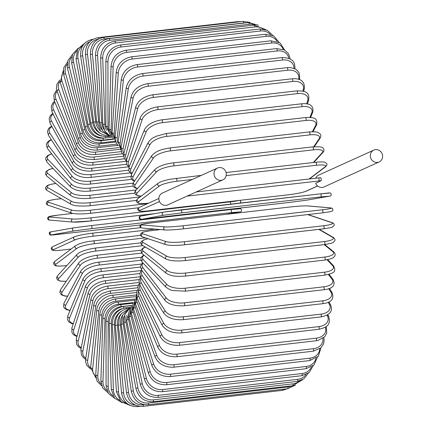 <?xml version="1.0" encoding="UTF-8"?>
<svg xmlns="http://www.w3.org/2000/svg" width="428" height="428" viewBox="0 0 428 428"><rect width="100%" height="100%" fill="white"/><g stroke="black" fill="none" stroke-linecap="round" stroke-linejoin="round"><path stroke-width="0.64" d="M214.08 174.661A6.49 6.083 65.6 0 0 222.844 179.878A6.49 6.083 65.6 0 0 226.241 173.27A6.49 6.083 65.6 0 0 217.478 168.054A6.49 6.083 65.6 0 0 214.08 174.661M217.478 168.054L162.34 193.071A6.49 6.083 65.6 0 0 158.943 199.678A6.49 6.083 65.6 0 0 167.706 204.889L222.844 179.878M379.149 161.945A6.49 6.083 65.6 0 0 382.546 155.332A6.49 6.083 65.6 0 0 373.783 150.121A6.49 6.083 65.6 0 0 370.386 156.728A6.49 6.083 65.6 0 0 379.149 161.945L324.007 186.956A6.49 6.083 65.6 0 1 315.655 183.243L321.166 180.739A13.91 1.402 171.4 0 0 318.758 180.991L187.084 196.099M373.783 150.121L318.646 175.132A6.49 6.083 65.6 0 0 315.666 178.241M318.405 177.936A13.91 1.402 -8.6 0 1 320.706 177.7L318.352 177.936A1.546 0.514 83.5 0 1 319.026 179.327A1.546 0.514 83.5 0 1 318.758 180.991M320.706 177.7L321.268 179.011L321.166 180.739M92.357 233.201L140.609 227.664L92.298 233.196A1.546 0.514 83.5 0 1 92.978 234.592A1.546 0.514 83.5 0 1 92.705 236.251A13.91 1.402 171.4 0 0 75.264 239.75L53.682 249.54A13.91 1.402 171.4 0 0 62.29 250.048L71.16 249.032L62.237 250.064A1.546 0.514 -96.5 0 0 62.29 250.048M74.804 236.711A13.91 1.402 -8.6 0 1 92.245 233.212A1.546 0.514 83.5 0 1 92.298 233.196C83.979 234.234 78.008 235.443 74.397 236.823A1.546 1.45 65.6 0 0 75.264 239.75M62.237 250.064C62.344 250.048 58.144 250.615 54.222 250.551L52.168 250.145C50.766 248.898 50.98 247.721 52.815 246.614A1.546 1.45 65.6 0 0 53.682 249.54M154.925 229.114L92.705 236.251M60.059 234.169A1.546 0.514 -96.5 0 0 60.07 234.169L140.395 224.957L60.07 234.169A1.546 0.514 -96.5 0 0 60.081 234.169L51.633 234.86L74.017 230.938L91.624 228.638L231.141 212.63L239.589 211.94L225.615 214.391M230.788 209.56L239.215 208.869M91.624 228.638A1.546 0.514 83.5 0 0 91.945 227.033A1.546 0.514 83.5 0 0 91.26 225.572L73.568 227.883A1.546 1.455 80.1 0 1 73.648 227.867L91.25 225.572A1.546 0.514 83.5 0 1 91.26 225.572L230.767 209.565A1.546 0.514 83.5 0 1 230.778 209.56A1.546 0.514 83.5 0 1 231.462 211.025A1.546 0.514 83.5 0 1 231.141 212.63M51.633 234.86A1.546 1.455 80.1 0 1 50.006 233.538A1.546 1.455 80.1 0 1 51.264 231.794L73.488 227.899M60.07 234.169C53.388 234.983 50.055 235.24 50.076 234.94C48.016 232.195 50.36 231.864 51.183 231.805L73.568 227.883A1.546 1.455 80.1 0 0 72.391 229.611A1.546 1.455 80.1 0 0 74.017 230.938M58.048 215.124A1.546 0.514 -96.5 0 0 58.015 215.124L72.803 213.428L58.048 215.124A13.91 0.883 -5.3 0 0 49.734 217.023L72.744 218.997A13.91 0.883 -5.3 0 0 90.479 217.906A1.546 0.514 83.5 0 1 91.137 219.436A1.546 0.514 83.5 0 1 90.795 220.976A1.546 0.514 83.5 0 1 90.757 220.976A13.91 0.883 174.7 0 1 73.028 222.068M154.989 213.604L90.827 220.966M49.734 217.023A1.546 1.455 94.9 0 0 49.739 220.099C47.963 220.163 47.348 219.222 47.899 217.269L49.252 216.525L58.015 215.124A1.546 0.514 -96.5 0 0 57.983 215.134M90.479 217.906L229.996 201.893A13.91 0.883 -5.3 0 0 238.669 200.497M229.996 201.893A1.546 0.514 83.5 0 1 230.665 204.14M72.744 218.997A1.546 1.455 94.9 0 0 72.755 222.073L90.795 220.976L154.936 213.615M138.629 207.757L90.281 213.299M61.338 198.688L56.865 199.202A1.546 0.514 -96.5 0 0 56.785 199.191A1.546 0.514 -96.5 0 0 56.71 199.218M56.865 199.202A13.91 2.022 -3.6 0 0 48.642 202.3L72.107 210.153A13.91 2.022 -3.6 0 0 89.933 210.266L147.5 203.664M89.933 210.266A1.546 0.514 83.5 0 1 90.554 211.855A1.546 0.514 83.5 0 1 90.206 213.331A1.546 0.514 83.5 0 1 90.126 213.321M72.107 210.153A1.546 1.439 108.5 0 0 71.711 213.149C75.579 214.118 81.743 214.177 90.206 213.331L138.597 207.778M48.642 202.3A1.546 1.439 108.5 0 0 48.246 205.29L71.711 213.149M55.881 183.484A13.91 3.14 -1.8 0 0 48 187.742L71.738 201.417A13.91 3.14 -1.8 0 0 89.623 202.722L140.106 196.928M89.623 202.722A1.546 0.514 83.5 0 1 90.201 204.354A1.546 0.514 83.5 0 1 89.848 205.761A1.546 0.514 83.5 0 1 89.719 205.729M71.738 201.417A1.546 1.412 119.9 0 0 71.016 204.263C73.905 205.916 80.186 206.419 89.848 205.761L136.398 200.416M48 187.742A1.546 1.412 119.9 0 0 47.273 190.583L71.016 204.263M53.013 168.455A13.91 4.237 -0 0 0 47.808 173.452L71.647 192.846A13.91 4.237 -0 0 0 89.548 195.318L136.168 189.968M89.548 195.318A1.546 0.514 83.5 0 1 90.083 196.987A1.546 0.514 83.5 0 1 89.725 198.325L134.745 193.162M71.647 192.846A1.546 1.38 129.1 0 0 70.668 195.516C74.237 198.03 80.587 198.966 89.725 198.325M47.808 173.452A1.546 1.38 129.1 0 0 46.834 176.122L70.668 195.516M51.686 153.887A13.91 5.302 1.9 0 0 48.07 159.548L71.824 184.511A13.91 5.302 1.9 0 0 89.703 188.122L133.22 183.131M89.703 188.122A1.546 0.514 83.5 0 1 90.196 189.813A1.546 0.514 83.5 0 1 89.837 191.086L133.21 186.11M71.824 184.511A1.546 1.332 136.4 0 0 70.657 187.004C74.777 190.412 81.17 191.776 89.837 191.086M48.07 159.548A1.546 1.332 136.4 0 0 46.909 162.041L70.657 187.004M51.397 139.881A13.91 6.329 3.9 0 0 48.787 146.125L72.273 176.47A13.91 6.329 3.9 0 0 90.099 181.183L130.845 176.507M90.099 181.183A1.546 0.514 83.5 0 1 90.549 182.879A1.546 0.514 83.5 0 1 90.185 184.094L131.674 179.332M72.273 176.47A1.546 1.273 142.3 0 0 70.93 177.369A1.546 1.273 142.3 0 0 70.957 178.792C75.456 183.082 81.866 184.848 90.185 184.094M48.787 146.125A1.546 1.273 142.3 0 0 47.449 147.023A1.546 1.273 142.3 0 0 47.476 148.446L70.957 178.792M51.911 126.538A13.91 7.308 6.1 0 0 49.953 133.295L72.99 168.787A13.91 7.308 6.1 0 0 90.725 174.554L128.668 170.2M90.725 174.554A1.546 0.514 83.5 0 1 91.127 176.25A1.546 0.514 83.5 0 1 90.763 177.395L130.064 172.885M72.99 168.787A1.546 1.209 147 0 0 71.647 169.611A1.546 1.209 147 0 0 71.556 170.938C76.344 176.095 82.748 178.246 90.763 177.395M49.953 133.295A1.546 1.209 147 0 0 48.61 134.119A1.546 1.209 147 0 0 48.519 135.441L71.556 170.938M53.088 113.95A13.91 8.228 8.5 0 0 51.553 121.151L73.969 161.522A13.91 8.228 8.5 0 0 91.581 168.284L126.549 164.272M91.581 168.284A1.546 0.514 83.5 0 1 91.94 169.975A1.546 0.514 83.5 0 1 91.571 171.056L128.357 166.834M73.969 161.522A1.546 1.134 151 0 0 72.434 163.507C76.125 168.916 82.508 171.43 91.571 171.056M51.553 121.151A1.546 1.134 151 0 0 50.017 123.13L72.434 163.507M54.854 102.196A13.91 9.084 11.2 0 0 53.58 109.782L75.205 154.727A13.91 9.084 11.2 0 0 92.651 162.426L124.436 158.783M92.651 162.426A1.546 0.514 83.5 0 1 92.967 164.095A1.546 0.514 83.5 0 1 92.603 165.112L126.249 161.249M75.205 154.727A1.546 1.049 154.3 0 0 73.584 156.546C77.206 162.576 83.546 165.433 92.603 165.112M53.58 109.782A1.546 1.049 154.3 0 0 51.959 111.601L73.584 156.546M57.143 91.362A13.91 9.876 14.4 0 0 56.02 99.28L76.687 148.457A13.91 9.876 14.4 0 0 93.941 157.023L122.301 153.77M93.941 157.023A1.546 0.514 83.5 0 1 94.208 158.66A1.546 0.514 83.5 0 1 93.844 159.612L123.649 156.193M76.687 148.457A1.546 0.958 157.2 0 0 74.991 150.11C78.046 155.61 80.18 156.06 81.529 157.033L86.59 159.077L93.844 159.612M56.02 99.28A1.546 0.958 157.2 0 0 54.324 100.933L74.991 150.11M59.941 81.475A13.91 10.588 18 0 0 58.85 89.725L78.404 142.759A13.91 10.588 18 0 0 95.428 152.111L120.14 149.276M95.428 152.111A1.546 0.514 83.5 0 1 95.653 153.706A1.546 0.514 83.5 0 1 95.294 154.599L121.268 151.619M78.404 142.759A1.546 0.861 159.8 0 0 76.644 144.247C80.063 151.389 86.279 154.84 95.294 154.599M58.85 89.725A1.546 0.861 159.8 0 0 57.09 91.212L76.644 144.247M63.274 72.503A13.91 11.224 22.4 0 0 62.049 81.192L80.341 137.672A13.91 11.224 22.4 0 0 97.108 147.73L117.962 145.338M97.108 147.73A1.546 0.514 83.5 0 1 97.29 149.281A1.546 0.514 83.5 0 1 96.937 150.11L119.038 147.574M80.341 137.672A1.546 0.754 162.1 0 0 78.522 138.993C81.807 146.622 87.943 150.324 96.937 150.11M62.049 81.192A1.546 0.754 162.1 0 0 60.23 82.508L78.522 138.993M67.137 64.451A13.91 11.77 27.7 0 0 65.596 73.734L82.481 133.242A13.91 11.77 27.7 0 0 98.964 143.92L115.779 141.989M98.964 143.92A1.546 0.514 83.5 0 1 98.756 146.183L116.946 144.097M82.481 133.242A1.546 0.642 164.2 0 0 80.614 134.392C83.744 142.449 89.789 146.376 98.756 146.183M65.596 73.734A1.546 0.642 164.2 0 0 63.724 74.884L80.614 134.392M71.578 57.309A13.91 12.23 34.3 0 0 69.459 67.421L84.819 129.497A13.91 12.23 34.3 0 0 100.987 140.7L113.591 139.25M100.987 140.7A1.546 0.514 83.5 0 1 100.746 142.84L114.998 141.208M84.819 129.497A1.546 0.524 166.1 0 0 82.904 130.476C85.851 138.897 91.801 143.022 100.746 142.84M69.459 67.421A1.546 0.524 166.1 0 0 67.544 68.4L82.904 130.476M76.714 51.06A13.91 12.594 42.5 0 0 73.616 62.295L87.323 126.469A13.91 12.594 42.5 0 0 103.046 138.11M103.159 138.11A1.546 0.514 83.5 0 1 102.886 140.117L113.227 138.929M87.323 126.469A1.546 0.407 167.9 0 0 85.37 127.271C88.12 136.002 93.962 140.282 102.886 140.117M73.616 62.295A1.546 0.407 167.9 0 0 71.658 63.098L85.37 127.271M82.738 45.748A13.91 12.867 52.9 0 0 78.03 58.395L89.987 124.174A13.91 12.867 52.9 0 0 101.57 135.992M105.523 136.671A1.546 0.514 83.5 0 1 105.165 138.025L111.654 137.281M89.987 124.174A1.546 0.284 169.7 0 0 87.997 124.805C90.533 133.777 96.252 138.185 105.165 138.025M78.03 58.395A1.546 0.284 169.7 0 0 76.04 59.027L87.997 124.805M89.88 41.623A13.91 13.038 65.6 0 0 82.663 55.752L92.78 122.638A13.91 13.038 65.6 0 0 100.548 133.483M107.904 135.885A1.546 0.514 83.5 0 1 107.562 136.586L110.365 136.264M92.78 122.638L90.763 123.093C93.058 132.241 98.659 136.741 107.562 136.586M82.663 55.752L80.646 56.207L90.763 123.093M240.937 21.641L237.674 21.63A1.546 0.514 83.5 0 1 238.054 21.972M98.798 38.82A1.546 0.514 -96.5 0 0 98.156 37.637L237.674 21.63M98.103 39.194A13.91 13.107 80.1 0 0 87.489 54.383L95.685 121.873A13.91 13.107 80.1 0 0 100.655 131.166M95.685 121.873L93.646 122.146C95.69 131.407 101.163 135.96 110.055 135.804M87.489 54.383L85.45 54.661L93.646 122.146M243.04 21.4A1.546 0.514 83.5 0 1 243.741 22.978L104.223 38.991A1.546 0.514 -96.5 0 0 103.523 37.407L243.04 21.4L250.182 22.47M245.544 22.903A13.91 13.081 94.9 0 0 243.741 22.978M104.223 38.991A13.91 13.081 94.9 0 0 92.469 54.303L98.681 121.878A13.91 13.081 94.9 0 0 101.923 129.721M98.681 121.878L96.621 121.975L100.762 131.284L109.466 135.697M92.469 54.303L90.41 54.404L96.621 121.975M248.54 22.561A1.546 0.514 83.5 0 1 249.246 24.278L109.734 40.285A1.546 0.514 -96.5 0 0 109.022 38.573L248.54 22.561L258.448 25.289M255.099 25.033A13.91 12.952 108.5 0 0 249.246 24.278M109.734 40.285A13.91 12.952 108.5 0 0 97.563 55.512L101.746 122.659A13.91 12.952 108.5 0 0 103.988 129.433M101.746 122.659L99.671 122.574L102.64 130.77L109.418 135.665M97.563 55.512L95.487 55.431L99.671 122.574M254.125 25.108A1.546 0.514 83.5 0 1 254.837 26.953L115.319 42.966A1.546 0.514 -96.5 0 0 114.608 41.12L254.125 25.108L265.938 29.703M263.14 29.034A13.91 12.728 119.9 0 0 254.837 26.953M115.319 42.966A13.91 12.728 119.9 0 0 102.731 57.999L104.855 124.206A13.91 12.728 119.9 0 0 106.519 130.273M104.855 124.206A1.546 0.348 178.2 0 1 102.768 123.943L104.887 131.155L110.157 136.077M102.731 57.999A1.546 0.348 178.2 0 1 100.644 57.737L102.768 123.943M259.753 29.018A1.546 0.514 83.5 0 1 260.47 30.998L120.953 47.005A1.546 0.514 -96.5 0 0 120.236 45.031L259.753 29.018L267.313 30.286L272.722 35.401M270.459 34.593A13.91 12.407 129.1 0 0 260.47 30.998M120.953 47.005A13.91 12.407 129.1 0 0 107.936 61.744L107.984 126.506A13.91 12.407 129.1 0 0 109.29 132.134M107.984 126.506A1.546 0.471 180 0 1 105.893 126.067L111.612 137.228M107.936 61.744A1.546 0.471 180 0 1 105.85 61.306L105.893 126.067M265.381 34.267A1.546 0.514 83.5 0 1 266.093 36.369L126.581 52.377A1.546 0.514 -96.5 0 0 125.864 50.274L265.381 34.267L273.765 35.952L278.938 42.217M277.125 41.425A13.91 11.989 136.4 0 0 266.093 36.369M126.581 52.377A13.91 11.989 136.4 0 0 113.136 66.725L111.103 129.545A13.91 11.989 136.4 0 0 112.184 134.911M111.103 129.545A1.546 0.589 -178.1 0 1 109.022 128.93L113.575 139.218M113.136 66.725A1.546 0.589 -178.1 0 1 111.055 66.105L109.022 128.93M270.967 40.81A1.546 0.514 83.5 0 1 271.678 43.035L132.161 59.043A1.546 0.514 -96.5 0 0 131.45 56.817L270.967 40.81L280.019 42.88L284.684 50.076M283.234 49.391A13.91 11.481 142.3 0 0 271.678 43.035M132.161 59.043A13.91 11.481 142.3 0 0 118.294 72.894L114.201 133.301A13.91 11.481 142.3 0 0 115.127 138.511M114.201 133.301A1.546 0.701 -176.1 0 1 112.125 132.509L115.865 142.069M118.294 72.894A1.546 0.701 -176.1 0 1 116.223 72.102L112.125 132.509M276.467 48.599A1.546 0.514 83.5 0 1 277.012 49.359A1.546 0.514 83.5 0 1 277.167 50.937L137.65 66.95A1.546 0.514 -96.5 0 0 137.495 65.366A1.546 0.514 -96.5 0 0 136.949 64.607L276.467 48.599L284.288 49.867L288.354 53.484L289.89 57.545L290.018 58.946M288.857 58.395A13.91 10.887 147 0 0 277.167 50.937M137.65 66.95A13.91 10.887 147 0 0 123.371 80.213L117.251 137.746A13.91 10.887 147 0 0 118.069 142.861M117.251 137.746A1.546 0.813 -173.9 0 1 115.191 136.773L115.255 139.801L116.791 143.862L118.358 145.729M123.371 80.213A1.546 0.813 -173.9 0 1 121.311 79.239L115.191 136.773M281.843 57.571A1.546 0.514 83.5 0 1 282.405 58.39A1.546 0.514 83.5 0 1 282.528 60.022L143.016 76.034A1.546 0.514 -96.5 0 0 142.888 74.397A1.546 0.514 -96.5 0 0 142.326 73.579L281.843 57.571C294.705 57.85 294.935 63.654 294.913 68.929M293.999 68.384A13.91 10.208 151 0 0 282.528 60.022M143.016 76.034A13.91 10.208 151 0 0 128.33 88.617L120.22 142.84A13.91 10.208 151 0 0 120.98 147.895M120.22 142.84A1.546 0.915 -171.5 0 1 118.182 141.695L120.958 150.153M128.33 88.617A1.546 0.915 -171.5 0 1 126.292 87.473L118.182 141.695M287.054 67.661A1.546 0.514 83.5 0 1 287.632 68.544A1.546 0.514 83.5 0 1 287.723 70.219L148.206 86.226A1.546 0.514 -96.5 0 0 148.115 84.551A1.546 0.514 -96.5 0 0 147.537 83.674L287.054 67.661L290.542 67.613L295.283 68.962L296.652 69.839L299.102 72.824L299.718 78.335A1.546 1.011 11.2 0 1 298.696 79.052A13.91 9.453 154.3 0 0 287.723 70.219M148.206 86.226A13.91 9.453 154.3 0 0 133.129 98.049L123.093 148.548A13.91 9.453 154.3 0 0 123.831 153.54M123.093 148.548A1.546 1.011 -168.8 0 1 121.087 147.227L121.707 152.737L123.612 155.268M133.129 98.049A1.546 1.011 -168.8 0 1 131.118 96.728L121.087 147.227M292.057 78.795A1.546 0.514 83.5 0 1 292.65 79.736A1.546 0.514 83.5 0 1 292.704 81.448L153.187 97.456A1.546 0.514 -96.5 0 0 153.133 95.744A1.546 0.514 -96.5 0 0 152.539 94.802L292.057 78.795C300.863 78.142 304.95 81.448 304.324 88.708A1.546 1.097 14.4 0 1 303.297 89.441A13.91 8.624 157.2 0 0 292.704 81.448M302.858 91.148L303.297 89.441M153.187 97.456A13.91 8.624 157.2 0 0 137.73 108.439L125.853 154.829A13.91 8.624 157.2 0 0 126.618 159.74M125.853 154.829A1.546 1.097 -165.6 0 1 123.885 153.326L124.168 158.226L126.287 161.008M137.73 108.439A1.546 1.097 -165.6 0 1 135.762 106.941L123.885 153.326M296.813 90.886A1.546 0.514 83.5 0 1 297.423 91.886A1.546 0.514 83.5 0 1 297.433 93.625L157.916 109.632A1.546 0.514 -96.5 0 0 157.905 107.899A1.546 0.514 -96.5 0 0 157.295 106.893L296.813 90.886C304.474 90.955 309.829 91.421 308.695 99.981A1.546 1.177 18 0 1 307.668 100.708A13.91 7.731 159.8 0 0 297.433 93.625M306.635 103.881L307.668 100.708M157.916 109.632A13.91 7.731 159.8 0 0 142.101 119.706L128.47 161.629A13.91 7.731 159.8 0 0 129.336 166.406M128.47 161.629A1.546 1.177 -162 0 1 126.982 161.163A1.546 1.177 -162 0 1 126.554 159.944L126.544 164.25L128.972 167.311M142.101 119.706A1.546 1.177 -162 0 1 140.619 119.235A1.546 1.177 -162 0 1 140.186 118.021L126.554 159.944M301.291 103.838A1.546 0.514 83.5 0 1 301.911 104.903A1.546 0.514 83.5 0 1 301.879 106.658L162.362 122.665A1.546 0.514 -96.5 0 0 162.394 120.915A1.546 0.514 -96.5 0 0 161.773 119.845L301.291 103.838C309.925 102.913 313.761 105.657 312.793 112.066A1.546 1.247 22.4 0 1 311.782 112.762A13.91 6.778 162.1 0 0 301.879 106.658M309.861 117.427L311.782 112.762M162.362 122.665A13.91 6.778 162.1 0 0 146.21 131.76L130.925 168.9A13.91 6.778 162.1 0 0 132.006 173.468M130.925 168.9A1.546 1.247 -157.6 0 1 129.422 168.364A1.546 1.247 -157.6 0 1 129.079 167.027L128.844 170.916L130.722 173.468L131.68 174.084M146.21 131.76A1.546 1.247 -157.6 0 1 144.712 131.219A1.546 1.247 -157.6 0 1 144.37 129.887L129.079 167.027M305.448 117.556A1.546 0.514 83.5 0 1 306.084 118.69A1.546 0.514 83.5 0 1 306.009 120.445L166.492 136.457A1.546 0.514 -96.5 0 0 166.567 134.697A1.546 0.514 -96.5 0 0 165.936 133.568L305.448 117.556C315.302 117.219 317.64 118.449 316.581 124.88A1.546 1.305 27.7 0 1 315.596 125.511A13.91 5.773 164.2 0 0 306.009 120.445M312.333 131.733L315.596 125.511M166.492 136.457A13.91 5.773 164.2 0 0 150.025 144.509L133.204 176.587A13.91 5.773 164.2 0 0 134.692 180.846M133.204 176.587A1.546 1.305 -152.3 0 1 131.45 174.517L130.973 177.936L132.546 180.204L134.429 181.226M150.025 144.509A1.546 1.305 -152.3 0 1 148.275 142.438L131.45 174.517M309.091 132.065A1.546 0.514 83.5 0 1 309.262 131.936A1.546 0.514 83.5 0 1 309.909 133.135A1.546 0.514 83.5 0 1 309.792 134.884L170.274 150.891A1.546 0.514 -96.5 0 0 170.398 149.142A1.546 0.514 -96.5 0 0 169.745 147.949L309.262 131.936C317.967 131.391 317.988 132.552 319.78 133.638C321.07 134.66 321.144 136.222 320.016 138.324A1.546 1.359 34.3 0 1 319.085 138.865A13.91 4.729 166.1 0 0 309.792 134.884M313.703 146.767L319.085 138.865M170.274 150.891A13.91 4.729 166.1 0 0 153.518 157.862L135.285 184.634A13.91 4.729 166.1 0 0 137.581 188.432M135.285 184.634A1.546 1.359 -145.7 0 1 133.659 182.355L132.905 184.179L133.129 185.929L133.9 187.036L135.585 188.111L137.388 188.641M153.518 157.862A1.546 1.359 -145.7 0 1 151.892 155.583L133.659 182.355M312.568 146.948A1.546 0.514 83.5 0 1 312.702 146.874A1.546 0.514 83.5 0 1 313.36 148.131A1.546 0.514 83.5 0 1 313.189 149.864L173.672 165.871A1.546 0.514 -96.5 0 0 173.843 164.143A1.546 0.514 -96.5 0 0 173.185 162.881A1.546 0.514 -96.5 0 0 173.051 162.956M313.226 162.533L322.225 152.721A13.91 3.643 167.9 0 0 313.189 149.864M322.225 152.721A1.546 1.402 42.5 0 0 323.054 152.304L323.809 151.191L324.007 149.538L323.049 148.002L321.803 147.296L319.946 146.82L312.702 146.874L173.185 162.881C164.967 163.945 158.975 166.053 155.209 169.215L135.708 190.471A1.546 1.402 -137.5 0 0 137.158 192.975A13.91 3.643 167.9 0 0 141.256 196.061M173.672 165.871A13.91 3.643 167.9 0 0 156.659 171.719L137.158 192.975M156.659 171.719A1.546 1.402 -137.5 0 1 155.209 169.215M315.645 162.282A1.546 0.514 83.5 0 1 315.741 162.244A1.546 0.514 83.5 0 1 316.41 163.571A1.546 0.514 83.5 0 1 316.185 165.272L226.182 175.603M309.07 179L324.996 166.968A13.91 2.531 169.7 0 0 316.185 165.272M324.996 166.968A1.546 1.428 52.9 0 0 325.655 166.706C326.96 165.203 327.318 164.202 326.735 163.694L325.013 162.346C324.879 162.303 323.488 161.49 315.741 162.244L226.086 172.532M192.268 179.493L176.668 181.279A1.546 0.514 -96.5 0 0 176.892 179.578A1.546 0.514 -96.5 0 0 176.224 178.251A1.546 0.514 -96.5 0 0 176.127 178.294M176.668 181.279A13.91 2.531 169.7 0 0 159.425 185.966L138.806 201.545A13.91 2.531 169.7 0 0 147.612 203.241L148.703 203.118M138.806 201.545A1.546 1.428 -127.1 0 1 137.602 198.822C136.297 200.32 135.938 201.321 136.521 201.829L138.244 203.177C138.378 203.22 139.769 204.033 147.516 203.279L148.618 203.156M159.425 185.966A1.546 1.428 -127.1 0 1 158.221 183.238L137.602 198.822M159.505 201.54L140.213 210.287A13.91 1.402 171.4 0 0 148.826 210.795L288.344 194.788A13.91 1.402 171.4 0 0 305.785 191.289L317.576 185.939M140.213 210.287A1.546 1.45 -114.4 0 1 139.346 207.361L158.868 198.501M148.826 210.795A1.546 0.514 83.5 0 1 148.773 210.811C148.88 210.79 144.675 211.357 140.753 211.298L138.699 210.892C137.297 209.645 137.511 208.468 139.346 207.361M196.211 191.958L318.298 177.952A1.546 0.514 83.5 0 1 318.352 177.936L196.238 191.947M305.785 191.289A1.546 1.45 65.6 0 0 306.191 191.177C302.58 192.557 296.609 193.766 288.29 194.804L148.773 210.811M181.007 209.838L320.508 193.831A1.546 0.514 83.5 0 1 320.513 193.831A1.546 0.514 83.5 0 1 321.203 195.291A1.546 0.514 83.5 0 1 320.877 196.896L181.36 212.909A1.546 0.514 -96.5 0 0 181.686 211.298A1.546 0.514 -96.5 0 0 181.001 209.838A1.546 0.514 -96.5 0 0 180.991 209.838L163.384 212.138A1.546 1.455 -99.9 0 0 163.303 212.149L140.919 216.07A1.546 1.455 -99.9 0 1 140.999 216.06L163.223 212.165M181.36 212.909L163.758 215.204L141.952 219.259L289.339 202.428L306.94 200.133L329.325 196.206L320.877 196.896M329.325 196.206A1.546 1.455 80.1 0 0 329.405 196.195C331.144 196.265 331.582 195.254 330.716 193.162C328.42 192.905 333.637 192.472 320.513 193.831L328.95 193.14M149.821 218.435A1.546 0.514 83.5 0 1 149.811 218.441L289.328 202.428A1.546 0.514 83.5 0 1 289.328 202.428A1.546 0.514 83.5 0 1 289.317 202.428L307.02 200.117L329.405 196.195M149.811 218.441A1.546 0.514 83.5 0 1 149.8 218.441C136.687 219.794 141.909 219.366 139.608 219.104C138.742 217.012 139.18 216.001 140.919 216.07A1.546 1.455 -99.9 0 0 139.747 217.804A1.546 1.455 -99.9 0 0 141.374 219.131M163.758 215.204A1.546 1.455 -99.9 0 1 162.132 213.877A1.546 1.455 -99.9 0 1 163.303 212.149L320.513 193.831M165.288 229.975A13.91 0.883 174.7 0 0 183.018 228.884A1.546 0.514 -96.5 0 0 183.056 228.884L322.573 212.876L330.571 211.673L332.331 211.047C333.466 209.458 332.973 208.409 330.844 207.901A1.546 1.455 94.9 0 0 330.571 207.906L307.561 205.932A13.91 0.883 -5.3 0 0 289.826 207.024L150.308 223.031A13.91 0.883 -5.3 0 0 141.994 224.93L165.005 226.904A13.91 0.883 -5.3 0 0 182.74 225.813L322.257 209.806A1.546 0.514 83.5 0 1 322.915 211.33A1.546 0.514 83.5 0 1 322.573 212.876A1.546 0.514 83.5 0 1 322.535 212.876L183.088 228.878M322.257 209.806A13.91 0.883 -5.3 0 0 330.571 207.906M165.005 226.904A1.546 1.455 -85.1 0 0 165.015 229.98C168.686 230.152 174.699 229.783 183.056 228.884A1.546 0.514 -96.5 0 0 183.398 227.343A1.546 0.514 -96.5 0 0 182.74 225.813M330.844 207.901L307.834 205.927A1.546 1.455 94.9 0 0 307.561 205.932M307.834 205.927C304.164 205.756 298.15 206.125 289.793 207.024L150.276 223.031A1.546 0.514 83.5 0 1 150.308 223.031M150.276 223.031L142.278 224.235L140.518 224.861C139.384 226.449 139.876 227.498 142 228.006A1.546 1.455 -85.1 0 1 141.994 224.93M160.505 229.59L150.945 230.687A13.91 2.022 -3.6 0 0 142.722 233.79L166.187 241.643A13.91 2.022 -3.6 0 0 184.013 241.756L323.531 225.749A1.546 0.514 83.5 0 1 324.151 227.332A1.546 0.514 83.5 0 1 323.803 228.809A1.546 0.514 83.5 0 1 323.723 228.798L184.361 244.789M184.206 244.811A1.546 0.514 -96.5 0 0 184.286 244.816L323.803 228.809C330.186 227.782 333.027 227.193 332.331 227.049L334.161 225.401C334.445 224.133 333.84 223.234 332.342 222.71A1.546 1.439 108.5 0 0 331.759 222.646L308.288 214.792A13.91 2.022 -3.6 0 0 307.561 214.599M323.531 225.749A13.91 2.022 -3.6 0 0 331.759 222.646M166.187 241.643A1.546 1.439 -71.5 0 0 165.791 244.634C169.659 245.608 175.822 245.667 184.286 244.816A1.546 0.514 -96.5 0 0 184.634 243.345A1.546 0.514 -96.5 0 0 184.013 241.756M332.342 222.71L308.877 214.851A1.546 1.439 108.5 0 0 308.288 214.792M160.414 229.585L150.865 230.681C144.482 231.709 141.641 232.297 142.337 232.441L140.507 234.089C140.224 235.357 140.828 236.256 142.326 236.78A1.546 1.439 -71.5 0 1 142.722 233.79M148.206 238.749A13.91 3.14 -1.8 0 0 143.182 242.569L166.925 256.249A13.91 3.14 -1.8 0 0 184.805 257.549L324.322 241.542A1.546 0.514 83.5 0 1 324.9 243.174A1.546 0.514 83.5 0 1 324.547 244.581A1.546 0.514 83.5 0 1 324.419 244.549M184.901 260.561A1.546 0.514 -96.5 0 0 185.03 260.588L324.547 244.581C330.946 243.414 333.915 242.623 333.455 242.2L334.803 240.67C335.365 239.808 334.867 238.722 333.31 237.417A1.546 1.412 119.9 0 0 332.492 237.251L318.833 229.381M324.322 241.542A13.91 3.14 -1.8 0 0 332.492 237.251M166.925 256.249A1.546 1.412 -60.1 0 0 166.203 259.09C170.312 260.903 176.587 261.401 185.03 260.588A1.546 0.514 -96.5 0 0 185.383 259.181A1.546 0.514 -96.5 0 0 184.805 257.549M148.093 238.712L143.808 239.873L141.395 241.44L140.812 243.072L141.31 244.447L142.46 245.415A1.546 1.412 -60.1 0 1 143.182 242.569M145.418 247.117A13.91 4.237 -0 0 0 143.375 251.209L167.209 270.603A13.91 4.237 -0 0 0 185.11 273.075L324.627 257.067A1.546 0.514 83.5 0 1 325.162 258.731A1.546 0.514 83.5 0 1 324.804 260.074C334.348 258.459 333.252 257.372 334.653 256.286C335.525 254.81 335.226 253.339 333.754 251.878A1.546 1.38 129.1 0 0 332.775 251.605L324.199 244.623M324.627 257.067A13.91 4.237 -0 0 0 332.775 251.605M185.115 276.017A1.546 0.514 -96.5 0 0 185.287 276.081A1.546 0.514 -96.5 0 0 185.645 274.739A1.546 0.514 -96.5 0 0 185.11 273.075M145.231 247.01L142.722 248.261L141.031 250.492L141.663 253.135L142.401 253.879A1.546 1.38 -50.9 0 1 143.375 251.209M142.401 253.879L166.235 273.273A1.546 1.38 -50.9 0 1 167.209 270.603M144.102 255.265A13.91 5.302 1.9 0 0 143.289 259.63L167.038 284.599A13.91 5.302 1.9 0 0 184.923 288.21L324.44 272.197A1.546 0.514 83.5 0 1 324.932 273.888A1.546 0.514 83.5 0 1 324.568 275.161C334.964 273.075 336.001 271.662 333.68 265.959A1.546 1.332 136.4 0 0 332.61 265.601L327.04 259.748M324.44 272.197A13.91 5.302 1.9 0 0 332.61 265.601M184.832 291.061A1.546 0.514 -96.5 0 0 185.051 291.174A1.546 0.514 -96.5 0 0 185.415 289.895A1.546 0.514 -96.5 0 0 184.923 288.21M143.813 255.029L141.78 256.661L140.823 259.095L142.123 262.123A1.546 1.332 -43.6 0 1 143.289 259.63M142.123 262.123L165.877 287.092A1.546 1.332 -43.6 0 1 167.038 284.599M143.129 263.177A13.91 6.329 3.9 0 0 142.936 267.784L166.417 298.129A13.91 6.329 3.9 0 0 184.249 302.837L323.761 286.83A1.546 0.514 83.5 0 1 324.21 288.531A1.546 0.514 83.5 0 1 323.846 289.74C332.679 288.777 335.771 285.385 333.112 279.554A1.546 1.273 142.3 0 0 331.984 279.131L328.378 274.466M323.761 286.83A13.91 6.329 3.9 0 0 331.984 279.131M323.846 289.74L184.329 305.747A1.546 0.514 -96.5 0 0 184.693 304.538A1.546 0.514 -96.5 0 0 184.249 302.837M142.722 262.755L141.577 263.873L140.454 266.58L141.62 270.1A1.546 1.273 -37.7 0 1 141.593 268.682A1.546 1.273 -37.7 0 1 142.936 267.784M141.62 270.1L165.101 300.445A1.546 1.273 -37.7 0 1 165.074 299.028A1.546 1.273 -37.7 0 1 166.417 298.129M142.166 270.812A13.91 7.308 6.1 0 0 142.31 275.595L165.347 311.092A13.91 7.308 6.1 0 0 183.082 316.854L322.6 300.847A1.546 0.514 83.5 0 1 323.001 302.543A1.546 0.514 83.5 0 1 322.637 303.687C331.277 302.719 334.418 299.006 332.069 292.559A1.546 1.209 147 0 0 330.914 292.089L328.688 288.659M322.6 300.847A13.91 7.308 6.1 0 0 330.914 292.089M322.637 303.687L183.12 319.7A1.546 0.514 -96.5 0 0 183.484 318.555A1.546 0.514 -96.5 0 0 183.082 316.854M141.652 270.143L140.684 271.357L139.828 273.77L140.876 277.745A1.546 1.209 -33 0 1 140.967 276.418A1.546 1.209 -33 0 1 142.31 275.595M140.876 277.745L163.908 313.237A1.546 1.209 -33 0 1 164.004 311.91A1.546 1.209 -33 0 1 165.347 311.092M141.101 278.093A13.91 8.228 8.5 0 0 141.417 283.01L163.833 323.386A13.91 8.228 8.5 0 0 181.445 330.149L320.963 314.141A1.546 0.514 83.5 0 1 321.321 315.827A1.546 0.514 83.5 0 1 320.952 316.907C329.988 315.115 333.193 311.103 330.571 304.87A1.546 1.134 151 0 0 329.405 304.388L328.206 302.232M320.963 314.141A13.91 8.228 8.5 0 0 329.405 304.388M320.952 316.907L181.435 332.914A1.546 0.514 -96.5 0 0 181.804 331.834A1.546 0.514 -96.5 0 0 181.445 330.149M140.507 277.114L138.977 280.468L139.886 284.995A1.546 1.134 -29 0 1 141.417 283.01M139.886 284.995L162.298 325.366A1.546 1.134 -29 0 1 163.833 323.386M139.87 284.973A13.91 9.084 11.2 0 0 140.272 289.975L161.896 334.921A13.91 9.084 11.2 0 0 179.343 342.619L318.86 326.612A1.546 0.514 83.5 0 1 319.17 328.276A1.546 0.514 83.5 0 1 318.807 329.293C326.083 327.666 331.358 325.2 328.629 316.399A1.546 1.049 154.3 0 0 327.463 315.923L327.056 315.083M318.86 326.612A13.91 9.084 11.2 0 0 327.463 315.923M318.807 329.293L179.289 345.3A1.546 0.514 -96.5 0 0 179.658 344.283A1.546 0.514 -96.5 0 0 179.343 342.619M139.255 283.566L137.912 286.61L138.651 291.794A1.546 1.049 -25.7 0 1 140.272 289.975M138.651 291.794L160.275 336.74A1.546 1.049 -25.7 0 1 161.896 334.921M138.458 291.366A13.91 9.876 14.4 0 0 138.875 296.433L159.542 345.61A13.91 9.876 14.4 0 0 176.791 354.17L316.308 338.163A1.546 0.514 83.5 0 1 316.581 339.8A1.546 0.514 83.5 0 1 316.217 340.752L317.972 340.458L324.74 336.756L326.778 333.021L326.264 327.067A1.546 0.958 157.2 0 0 325.911 326.719M316.308 338.163A13.91 9.876 14.4 0 0 325.307 327.131M316.217 340.752L176.7 356.759A1.546 0.514 -96.5 0 0 177.064 355.807A1.546 0.514 -96.5 0 0 176.791 354.17M137.886 289.44L136.666 292.131L137.179 298.086A1.546 0.958 -22.8 0 1 138.875 296.433M137.179 298.086L157.846 347.263A1.546 0.958 -22.8 0 1 159.542 345.61M136.853 297.203A13.91 10.588 18 0 0 137.238 302.334L156.792 355.368A13.91 10.588 18 0 0 173.816 364.72L313.333 348.708A1.546 0.514 83.5 0 1 313.558 350.307A1.546 0.514 83.5 0 1 313.2 351.201L320.957 347.852L323.712 343.62L324.146 339.581L323.787 337.681M313.333 348.708A13.91 10.588 18 0 0 322.873 338.388M313.2 351.201L173.682 367.208A1.546 0.514 -96.5 0 0 174.041 366.315A1.546 0.514 -96.5 0 0 173.816 364.72M136.398 294.657L135.478 303.821A1.546 0.861 -20.2 0 1 137.238 302.334M135.478 303.821L155.032 356.856A1.546 0.861 -20.2 0 1 156.792 355.368M135.055 302.409A13.91 11.224 22.4 0 0 135.376 307.636L153.668 364.121A13.91 11.224 22.4 0 0 170.43 374.179L309.947 358.172A1.546 0.514 83.5 0 1 310.134 359.718A1.546 0.514 83.5 0 1 309.776 360.553L318.352 356.267L320.882 347.921M309.947 358.172A13.91 11.224 22.4 0 0 319.748 348.825M309.776 360.553L170.258 376.56A1.546 0.514 -96.5 0 0 170.617 375.725A1.546 0.514 -96.5 0 0 170.43 374.179M134.82 299.145L133.557 308.957A1.546 0.754 -17.9 0 1 135.376 307.636M133.557 308.957L151.849 365.442A1.546 0.754 -17.9 0 1 153.668 364.121M133.081 306.924A13.91 11.77 27.7 0 0 133.301 312.301L150.191 371.804A13.91 11.77 27.7 0 0 166.669 382.482L306.186 366.475A1.546 0.514 83.5 0 1 305.977 368.738L314.034 364.95L317.357 357.284M306.186 366.475A13.91 11.77 27.7 0 0 315.934 358.386M305.977 368.738L166.465 384.745A1.546 0.514 -96.5 0 0 166.669 382.482M133.22 302.826L131.433 313.451A1.546 0.642 -15.8 0 1 133.301 312.301M131.433 313.451L148.318 372.954A1.546 0.642 -15.8 0 1 150.191 371.804M130.947 310.664A13.91 12.23 34.3 0 0 131.032 316.287L146.387 378.363A13.91 12.23 34.3 0 0 162.554 389.566L302.072 373.553A1.546 0.514 83.5 0 1 301.836 375.698L309.251 372.472L313.173 365.747M302.072 373.553A13.91 12.23 34.3 0 0 311.365 367.005M301.836 375.698L162.319 391.706A1.546 0.514 -96.5 0 0 162.554 389.566M131.685 305.635L129.117 317.266A1.546 0.524 -13.9 0 1 131.032 316.287M129.117 317.266L144.471 379.342A1.546 0.524 -13.9 0 1 146.387 378.363M128.7 313.537A13.91 12.594 42.5 0 0 128.582 319.566L142.289 383.739A13.91 12.594 42.5 0 0 158.119 395.37L297.637 379.363A1.546 0.514 83.5 0 1 297.369 381.38L303.982 378.785L308.24 373.28M297.637 379.363A13.91 12.594 42.5 0 0 305.929 374.596M297.369 381.38L157.852 397.387A1.546 0.514 -96.5 0 0 158.119 395.37M130.363 307.507L126.629 320.374A1.546 0.407 -12.1 0 1 128.582 319.566M126.629 320.374L140.336 384.542A1.546 0.407 -12.1 0 1 142.289 383.739M126.41 315.425A13.91 12.867 52.9 0 0 125.971 322.113L137.928 387.896A13.91 12.867 52.9 0 0 153.401 399.854L292.918 383.846A1.546 0.514 83.5 0 1 292.624 385.735L302.414 379.797M292.918 383.846A13.91 12.867 52.9 0 0 299.498 380.968M292.624 385.735L153.106 401.748A1.546 0.514 -96.5 0 0 153.401 399.854M129.465 308.454L124.709 314.644L123.981 322.744A1.546 0.284 -10.3 0 1 125.971 322.113M123.981 322.744L135.938 388.528A1.546 0.284 -10.3 0 1 137.928 387.896M124.211 316.18A13.91 13.038 65.6 0 0 123.221 323.916L133.338 390.801A13.91 13.038 65.6 0 0 148.43 402.989L287.948 386.982A1.546 0.514 83.5 0 1 287.632 388.736L295.513 385.088M287.948 386.982A13.91 13.038 65.6 0 0 291.939 385.815M287.632 388.736L148.115 404.749A1.546 0.514 -96.5 0 0 148.43 402.989M129.224 308.636L122.686 314.981L121.204 324.365L123.221 323.916M121.204 324.365L131.316 391.256L133.338 390.801M282.796 389.293A1.546 0.514 83.5 0 1 282.432 390.363L287.509 388.752M122.365 315.655A13.91 13.107 80.1 0 0 120.348 324.948L128.544 392.433A13.91 13.107 80.1 0 0 143.246 404.744L144.15 404.642M282.432 390.363L142.915 406.37A1.546 0.514 -96.5 0 0 143.246 404.744M129.438 308.476L121.589 313.451L119.508 316.886L118.31 325.221L120.348 324.948M118.31 325.221L126.506 392.711L128.544 392.433M121.268 313.868A13.91 13.081 94.9 0 0 117.384 325.21L123.596 392.781A13.91 13.081 94.9 0 0 135.366 405.139M139.651 406.359L137.549 406.6A1.546 0.514 -96.5 0 0 137.875 406.028M129.721 308.165L128.437 308.315A1.546 0.514 83.5 0 1 128.812 308.636M128.437 308.315C119.738 310.177 115.367 315.843 115.319 325.307L117.384 325.21M115.319 325.307L121.536 392.877L123.596 392.781M121.242 311.29A13.91 12.952 108.5 0 0 114.34 324.697L118.524 391.839A13.91 12.952 108.5 0 0 127.121 403.534M130.54 307.213L125.8 307.753A1.546 0.514 83.5 0 1 126.394 308.706M125.8 307.753C117.09 309.621 112.575 315.238 112.264 324.617L114.34 324.697M112.264 324.617L116.448 391.759L118.524 391.839M122.06 308.711A13.91 12.728 119.9 0 0 111.243 323.418L113.367 389.619A13.91 12.728 119.9 0 0 119.69 400.308M131.717 305.549L123.12 306.534A1.546 0.514 83.5 0 1 123.82 308.128M123.12 306.534C114.394 308.395 109.745 313.933 109.161 323.156A1.546 0.348 -1.8 0 0 111.243 323.418M109.161 323.156L111.285 389.357A1.546 0.348 -1.8 0 0 113.367 389.619M131.771 305.41L121.135 306.635A13.91 12.407 129.1 0 0 108.124 321.375L108.166 386.131A13.91 12.407 129.1 0 0 113.003 395.873M132.942 303.222L120.418 304.656A1.546 0.514 83.5 0 1 121.135 306.635M120.418 304.656C111.676 306.512 106.882 311.937 106.032 320.936A1.546 0.471 -0 0 0 108.124 321.375M106.032 320.936L106.08 385.692A1.546 0.471 -0 0 0 108.166 386.131M133.29 302.537L118.433 304.244A13.91 11.989 136.4 0 0 104.994 318.587L102.961 381.407A13.91 11.989 136.4 0 0 106.861 390.384M134.157 300.253L117.716 302.141A1.546 0.514 83.5 0 1 118.433 304.244M117.716 302.141C111.291 302.435 103.223 309.235 102.907 317.967A1.546 0.589 1.9 0 0 104.994 318.587M102.907 317.967L100.88 380.792A1.546 0.589 1.9 0 0 102.961 381.407M134.831 299.033L115.747 301.226A13.91 11.481 142.3 0 0 101.885 315.078L97.793 375.484A13.91 11.481 142.3 0 0 101.126 383.879M135.376 296.663L115.036 299.001A1.546 0.514 83.5 0 1 115.747 301.226M115.036 299.001C106.246 300.836 101.169 305.929 99.81 314.28A1.546 0.701 3.9 0 0 101.885 315.078M99.81 314.28L95.717 374.687A1.546 0.701 3.9 0 0 97.793 375.484M136.211 294.951L113.099 297.604A13.91 10.887 147 0 0 98.82 310.867L92.694 368.401A13.91 10.887 147 0 0 95.706 376.356M136.58 292.49L112.398 295.261A1.546 0.514 83.5 0 1 112.944 296.021A1.546 0.514 83.5 0 1 113.099 297.604M112.398 295.261C106.593 295.288 97.354 302.061 96.76 309.899A1.546 0.813 6.1 0 0 98.82 310.867M96.76 309.899L90.634 367.433A1.546 0.813 6.1 0 0 92.694 368.401M137.356 290.328L110.504 293.41A13.91 10.208 151 0 0 95.819 305.993L87.708 360.216A13.91 10.208 151 0 0 90.597 367.818M137.773 287.75L109.819 290.954A1.546 0.514 83.5 0 1 110.381 291.778A1.546 0.514 83.5 0 1 110.504 293.41M109.819 290.954L102.533 293.357L99.152 295.743C98.269 296.411 94.813 299.579 93.78 304.848A1.546 0.915 8.5 0 0 95.819 305.993M93.78 304.848L85.67 359.071A1.546 0.915 8.5 0 0 87.708 360.216M138.346 285.187L107.984 288.67A13.91 9.453 154.3 0 0 92.908 300.493L82.877 350.987A13.91 9.453 154.3 0 0 85.793 358.263M138.993 282.48L107.316 286.113A1.546 0.514 83.5 0 1 107.893 286.995A1.546 0.514 83.5 0 1 107.984 288.67M107.316 286.113C98.44 287.867 92.967 292.222 90.902 299.172A1.546 1.011 11.2 0 0 92.908 300.493M90.902 299.172L80.871 349.665A1.546 1.011 11.2 0 0 82.877 350.987M139.175 279.57L105.561 283.422A13.91 8.624 157.2 0 0 90.11 294.405L78.228 340.795A13.91 8.624 157.2 0 0 81.267 347.664M140.314 276.707L104.919 280.773A1.546 0.514 83.5 0 1 105.513 281.71A1.546 0.514 83.5 0 1 105.561 283.422M104.919 280.773C96.011 282.48 90.42 286.525 88.141 292.907A1.546 1.097 14.4 0 0 90.11 294.405M88.141 292.907L76.264 339.292A1.546 1.097 14.4 0 0 78.228 340.795M139.865 273.508L103.255 277.713A13.91 7.731 159.8 0 0 87.44 287.782L73.809 329.704A13.91 7.731 159.8 0 0 77.083 336.092M141.288 270.533L102.634 274.969A1.546 0.514 83.5 0 1 103.244 275.974A1.546 0.514 83.5 0 1 103.255 277.713M102.634 274.969C94.797 275.851 89.094 279.559 85.525 286.097A1.546 1.177 18 0 0 85.953 287.311A1.546 1.177 18 0 0 87.44 287.782M85.525 286.097L71.893 328.019A1.546 1.177 18 0 0 72.321 329.239A1.546 1.177 18 0 0 73.809 329.704M140.443 267.056L101.078 271.571A13.91 6.778 162.1 0 0 84.926 280.666L69.641 317.806A13.91 6.778 162.1 0 0 73.327 323.611M141.433 264.055L100.489 268.752A1.546 0.514 83.5 0 1 101.11 269.822A1.546 0.514 83.5 0 1 101.078 271.571M100.489 268.752C92.378 269.806 86.579 273.155 83.08 278.794A1.546 1.247 22.4 0 0 83.423 280.126A1.546 1.247 22.4 0 0 84.926 280.666M83.08 278.794L67.795 315.934A1.546 1.247 22.4 0 0 68.138 317.271A1.546 1.247 22.4 0 0 69.641 317.806M140.983 260.245L99.05 265.06A13.91 5.773 164.2 0 0 82.583 273.112L65.762 305.191A13.91 5.773 164.2 0 0 70.128 310.273M141.368 257.249L98.488 262.171A1.546 0.514 83.5 0 1 99.125 263.3A1.546 0.514 83.5 0 1 99.05 265.06M98.488 262.171C90.046 263.397 84.161 266.355 80.833 271.042A1.546 1.305 27.7 0 0 82.583 273.112M80.833 271.042L64.007 303.12A1.546 1.305 27.7 0 0 65.762 305.191M141.641 253.114L97.183 258.218A13.91 4.729 166.1 0 0 80.432 265.183L62.199 291.955A13.91 4.729 166.1 0 0 67.672 296.133M96.487 255.393A1.546 0.514 83.5 0 1 96.658 255.27A1.546 0.514 83.5 0 1 97.306 256.468A1.546 0.514 83.5 0 1 97.183 258.218M141.133 250.166L96.658 255.27C87.799 256.666 81.844 259.213 78.806 262.904A1.546 1.359 34.3 0 0 80.432 265.183M78.806 262.904L60.573 289.676A1.546 1.359 34.3 0 0 62.199 291.955M142.888 245.661L95.498 251.097A13.91 3.643 167.9 0 0 78.484 256.939L58.984 278.2A13.91 3.643 167.9 0 0 66.34 281.212M94.872 248.181A1.546 0.514 83.5 0 1 95.011 248.106A1.546 0.514 83.5 0 1 95.669 249.364A1.546 0.514 83.5 0 1 95.498 251.097M140.817 242.847L95.011 248.106C85.702 249.61 79.71 251.718 77.035 254.435A1.546 1.402 42.5 0 0 78.484 256.939M77.035 254.435L57.534 275.696A1.546 1.402 42.5 0 0 58.984 278.2M145.509 237.85L93.999 243.757A13.91 2.531 169.7 0 0 76.756 248.438L56.138 264.023A13.91 2.531 169.7 0 0 64.944 265.718L66.891 265.494M66.859 265.526L64.847 265.756A1.546 0.514 -96.5 0 0 64.944 265.718M93.459 240.766A1.546 0.514 83.5 0 1 93.55 240.729A1.546 0.514 83.5 0 1 94.224 242.055A1.546 0.514 83.5 0 1 93.999 243.757M140.539 235.336L88.409 241.51C88.419 241.456 82.144 242.735 78.939 244.014L75.553 245.715A1.546 1.428 52.9 0 0 76.756 248.438M75.553 245.715L54.934 261.294A1.546 1.428 52.9 0 0 56.138 264.023M52.815 246.614L74.397 236.823M91.26 225.572L230.778 209.56C237.46 208.752 240.793 208.495 240.777 208.794C242.831 211.539 240.493 211.871 239.669 211.93L225.652 214.385M239.99 200.341L240.814 201.609L240.194 203.043M49.739 220.099L72.755 222.073M61.311 198.672L56.785 199.191C44.721 201.005 47.888 201.62 46.641 202.144C45.903 203.605 46.438 204.654 48.246 205.29M47.273 190.583C45.496 189.304 45.079 188.069 46.015 186.881C47.727 185.693 45.389 185.228 56.041 183.419M46.834 176.122L45.454 174.089L46.096 171.494L49.081 169.483L52.928 168.37M46.909 162.041L45.603 158.997L46.16 157.151L47.781 155.46L51.558 153.722M47.476 148.446L46.304 144.964L46.973 142.872L48.942 140.828L51.216 139.603M48.519 135.441L47.471 131.508L48.311 129.079L49.354 127.785L51.676 126.116M50.017 123.13L49.108 118.636L50.237 115.79L52.805 113.35M51.959 111.601L51.216 106.444L52.719 103.169L54.522 101.399M54.324 100.933L53.805 95L55.838 91.255L56.801 90.319M57.09 91.212L56.443 88.43L56.87 84.396L59.701 80.079M60.23 82.508L63.232 70.716M63.724 74.884L63.702 67.886L67.415 62.253M67.544 68.4L67.865 60.669L72.348 54.72M71.658 63.098L72.487 54.393L78.174 48.203M76.04 59.027L77.634 49.086L85.07 42.912M80.646 56.207C80.154 46.78 84.257 41.131 92.956 39.264M85.45 54.661C85.22 45.181 89.457 39.51 98.156 37.637M90.41 54.404C90.452 44.94 94.823 39.274 103.523 37.407M95.487 55.431C95.797 46.053 100.312 40.435 109.022 38.573M100.644 57.737C101.227 48.519 105.882 42.977 114.608 41.12M105.85 61.306C106.695 52.312 111.489 46.887 120.236 45.031M111.055 66.105C112.157 57.4 117.095 52.125 125.864 50.274M116.223 72.102C117.582 63.745 122.654 58.652 131.45 56.817M121.311 79.239C122.916 71.299 128.133 66.42 136.949 64.607M126.292 87.473C128.133 79.999 133.477 75.371 142.326 73.579M299.466 79.597L299.718 78.335M131.118 96.728C133.183 89.778 138.656 85.429 147.537 83.674M303.645 91.362L304.324 88.708M135.762 106.941C138.041 100.559 143.631 96.514 152.539 94.802M307.384 104.015L308.695 99.981M140.186 118.021C142.674 112.254 148.372 108.546 157.295 106.893M310.562 117.491L312.793 112.066M144.37 129.887C147.05 124.773 152.85 121.424 161.773 119.845M312.986 131.728L316.581 124.88M148.275 142.438C152.143 137.361 153.096 138.089 156.118 136.27L165.936 133.568M314.296 146.718L320.016 138.324M151.892 155.583C157.285 149.87 162.688 149.393 169.745 147.949M313.729 162.474L323.054 152.304M141.128 196.152L138.816 195.954L135.719 194.772L134.756 193.237L134.954 191.584L135.708 190.471M201.363 175.368L169.52 179.337C161.201 181.226 159.425 182.505 159.302 182.558L158.221 183.238M309.439 178.958L325.655 166.706M306.191 191.177L317.635 185.987M165.015 229.98L142 228.006M308.877 214.851L307.786 214.572M165.791 244.634L142.326 236.78M319.272 229.328L333.31 237.417M166.203 259.09L142.46 245.415M324.804 260.074L185.287 276.081C178.08 276.402 172.302 276.943 166.235 273.273M324.756 244.559L333.754 251.878M324.568 275.161L185.051 291.174L173.035 290.516C171.318 290.468 168.932 289.328 165.877 287.092M327.661 259.63L333.68 265.959M329.03 274.278L333.112 279.554M165.101 300.445C168.889 304.501 175.298 306.266 184.329 305.747M329.367 288.397L332.069 292.559M163.908 313.237C167.658 317.988 174.062 320.139 183.12 319.7M328.913 301.884L330.571 304.87M162.298 325.366C165.994 330.774 172.372 333.294 181.435 332.914M327.784 314.65L328.629 316.399M160.275 336.74C163.897 342.769 170.237 345.626 179.289 345.3M326.066 326.601L326.264 327.067M157.846 347.263C161.377 353.87 167.664 357.038 176.7 356.759M155.032 356.856C158.451 363.998 164.668 367.449 173.682 367.208M151.849 365.442C155.134 373.066 161.27 376.774 170.258 376.56M148.318 372.954C151.448 381.011 157.493 384.943 166.465 384.745M144.471 379.342C147.425 387.763 153.374 391.888 162.319 391.706M140.336 384.542C143.086 393.273 148.928 397.553 157.852 397.387M135.938 388.528C138.474 397.5 144.199 401.908 153.106 401.748M131.316 391.256C133.616 400.405 139.218 404.904 148.115 404.749M126.506 392.711C128.55 401.967 134.023 406.52 142.915 406.37M121.536 392.877C123.318 402.176 128.651 406.75 137.549 406.6M116.448 391.759L120.851 401.592L130.406 405.53M111.285 389.357L114.485 398.094L122.141 402.711M106.08 385.692L108.434 393.503L114.651 398.297M100.88 380.792L102.645 387.88L107.867 392.599M95.717 374.687L97.07 381.236L101.65 385.783M90.634 367.433L95.904 377.924M85.67 359.071L85.605 361.756L86.691 365.266L90.57 369.054M80.871 349.665L81.475 355.154L83.925 358.15L85.648 359.215M76.264 339.292L76.537 344.166L78.436 346.782L81.122 348.403M71.893 328.019L71.899 332.374L73.402 334.643L76.944 336.638M67.795 315.934L67.544 319.786L68.764 321.776L71.449 323.472L73.204 323.985M64.007 303.12L63.537 306.56L64.526 308.283L66.666 309.706L70.026 310.509M60.573 289.676L59.797 292.297L61.365 294.817L64.794 296.053L67.603 296.272M57.534 275.696L56.55 277.633L57.416 279.891L60.616 281.175L66.287 281.282M54.934 261.294C53.398 262.551 53.184 263.76 54.297 264.921C55.351 265.146 53.463 266.655 64.847 265.756"/></g></svg>
